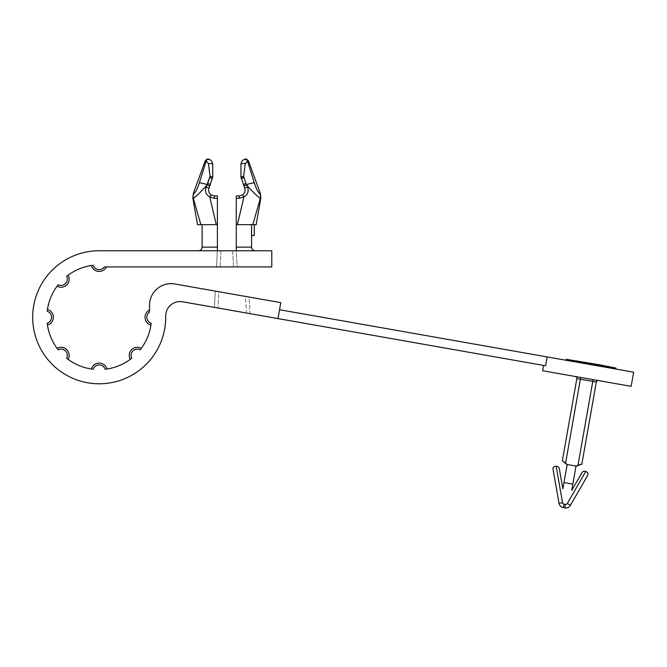 <?xml version="1.0" encoding="UTF-8"?>
<svg xmlns="http://www.w3.org/2000/svg" width="667" height="667" viewBox="0 0 667 667"><rect width="100%" height="100%" fill="white"/><g stroke="black" fill="none" stroke-linecap="round" stroke-linejoin="round"><path stroke-width="0.5" stroke-dasharray="3.33 2.5" d="M209.863 177.53L212.398 178.781L210.288 184.576L207.754 183.317L210.03 176.263L206.186 186.993C204.669 191.237 205.845 194.539 209.73 196.89L214.382 198.282L217.4 198.282L217.4 247.149L202.118 247.149M209.888 159.705C207.612 158.871 207.612 158.871 209.888 159.705A2.693 2.618 -61.7 0 0 206.145 161.181L199.358 182.85A8.988 1.042 -162.3 0 1 207.254 184.634L209.813 185.893M206.145 161.181L208.471 163.682A2.693 0.942 0 0 1 211.264 163.615A2.693 0.942 0 0 1 212.723 164.449L212.723 176.588L210.03 176.263M199.358 182.85C197.399 188.953 195.514 192.563 193.705 193.663L193.705 193.663A8.988 8.871 -93.4 0 0 193.322 198.266C195.998 196.74 200.609 192.263 207.17 184.842L209.738 186.093M193.322 198.266L200.859 224.679L216.291 224.679L209.73 196.89L211.214 194.964M197.524 224.679L200.859 224.679M216.291 224.679L217.4 224.679L216.291 224.679M217.4 198.282L217.4 195.915L214.382 195.915L214.382 198.282M217.4 250.75L198.524 250.75L220.994 250.75L220.143 266.925L216.55 266.925L217.4 250.75L232.683 250.75L220.994 250.75L220.143 266.925L233.533 266.925L232.683 250.75L236.276 250.75L237.127 266.925L233.533 266.925L232.683 250.75L255.153 250.75L236.276 250.75L237.127 266.925L216.55 266.925L217.4 247.149M149.533 312.106L149.533 305.228A21.577 21.577 0 0 1 174.854 283.975L280.799 302.66L277.989 318.593L279.548 309.738L277.989 318.593L182.591 301.776A14.382 14.382 0 0 0 165.716 315.941L165.716 317.267A66.517 66.517 0 0 1 99.191 383.783A66.517 66.517 0 0 1 32.675 317.267A66.517 66.517 0 0 1 99.191 250.75L271.786 250.75L271.786 266.925L104.36 266.925A6.295 6.295 0 0 1 93.213 265.291A52.318 52.318 0 0 0 66.667 276.288A6.295 6.295 0 0 1 58.212 284.742A52.318 52.318 0 0 0 47.215 311.289A6.295 6.295 0 0 1 47.215 323.245A52.318 52.318 0 0 0 58.212 349.791A6.295 6.295 0 0 1 66.667 358.246A52.318 52.318 0 0 0 93.213 369.243A6.295 6.295 0 0 1 105.169 369.243A52.318 52.318 0 0 0 131.716 358.246A6.295 6.295 0 0 1 140.17 349.791A52.318 52.318 0 0 0 151.167 323.245A6.295 6.295 0 0 1 149.533 312.106L149.533 310.022A8.087 8.087 0 0 0 150.925 325.054L150.925 325.054A8.087 8.087 0 0 1 149.533 310.022M239.295 198.282L239.295 195.915L236.276 195.915L236.276 198.282L239.295 198.282L243.947 196.89L237.385 224.679L256.153 224.679M254.252 224.679L254.252 235.468L251.542 235.468L251.542 224.679L254.252 224.679L236.276 224.679L237.385 224.679L236.276 224.679L236.276 198.282M251.559 247.149L236.276 247.149L236.276 250.75M106.937 369.009L106.978 369.001A8.087 8.087 0 0 0 91.404 369.001L91.404 369.001A8.087 8.087 0 0 1 106.978 369.001L106.937 369.009M130.273 359.355L130.273 359.355A8.087 8.087 0 0 1 141.279 348.341A8.087 8.087 0 0 0 130.273 359.355M67.584 358.954L68.117 359.355A8.087 8.087 0 0 0 57.104 348.341L57.104 348.341A8.087 8.087 0 0 1 68.117 359.355L68.084 359.33M47.449 325.012L47.457 325.054A8.087 8.087 0 0 0 47.457 309.48L47.457 309.48A8.087 8.087 0 0 1 47.457 325.054L47.449 325.012M57.504 285.651L57.104 286.193A8.087 8.087 0 0 0 68.117 275.179L68.117 275.179A8.087 8.087 0 0 1 57.104 286.193L57.129 286.16M106.437 266.925A8.087 8.087 0 0 1 91.404 265.533L91.404 265.533A8.087 8.087 0 0 0 106.437 266.925L104.36 266.925M245.523 296.44L249.15 297.082L250.017 313.665L246.39 313.023L245.523 296.44L218.843 291.737L217.992 308.012L214.432 307.387L215.283 291.104L218.843 291.737L217.992 308.012L246.39 313.023L245.523 296.44L215.283 291.104L214.432 307.387L250.017 313.665L249.15 297.082L245.523 296.44M279.548 309.738L547.165 356.928L545.606 365.783L277.989 318.593M615.741 369.018L566.016 360.255L615.741 369.018L615.974 367.692M633.65 372.178L547.165 356.928M542.63 370.735L631.149 386.343M575.379 376.505L598.399 380.565L575.379 376.505M202.118 224.679L217.4 224.679M252.818 224.679L260.355 198.266A8.988 8.871 93.4 0 0 259.972 193.663C258.171 192.571 256.286 188.961 254.319 182.85L247.532 161.181A2.693 2.618 61.7 0 0 243.788 159.705C246.065 158.871 246.065 158.871 243.788 159.705C246.065 158.871 246.065 158.871 243.788 159.705L243.263 160.022M242.463 194.964L243.947 196.89C247.824 194.556 249.008 191.254 247.49 186.993L243.814 177.53L241.279 178.781L243.939 186.093L246.507 184.842C253.043 192.238 257.662 196.715 260.355 198.266L260.355 198.266M243.864 185.893L246.423 184.634A8.988 1.042 162.3 0 1 254.319 182.85M243.814 177.53L243.647 176.263L240.954 176.588L240.954 164.449A2.693 0.942 -0 0 1 242.413 163.615A2.693 0.942 -0 0 1 245.206 163.682L247.532 161.181M243.647 176.263L245.923 183.317L243.388 184.576M247.49 186.993L244.706 188.194M243.647 176.605L240.954 176.93M208.971 188.194L206.186 186.993M212.723 176.93L210.03 176.605M593.088 379.631L577.972 465.366L581.832 464.182M577.972 465.366L576.021 466.075L567.167 464.515L565.574 463.181L580.382 379.215L596.315 382.024M565.574 463.181L562.356 460.747M567.167 464.515L563.99 482.541L572.836 484.1L576.021 466.075M572.836 484.1L571.719 490.445L582.033 472.586A2.693 2.693 0 0 1 584.834 471.277L585.776 471.444L567.3 503.502A1.801 1.801 0 0 1 565.433 504.369L564.015 504.119A1.801 1.801 0 0 1 562.556 502.66L556.136 466.216A2.693 2.693 0 0 1 556.161 466.225L557.103 466.391A2.693 2.693 0 0 1 559.288 468.576L562.865 488.886L563.99 482.541M585.776 471.444A2.693 2.693 0 0 1 585.801 471.452C587.952 472.544 588.569 473.878 587.644 475.446M556.136 466.216C553.735 466.508 552.71 467.55 553.035 469.343L559.021 503.285A5.394 5.394 0 0 0 563.39 507.662L564.807 507.912A5.394 5.394 0 0 0 570.418 505.294A5.394 5.394 0 0 1 564.807 507.912L565.433 504.369M599.249 365.624L599.4 364.774L599.249 365.624L596.44 365.616M566.25 358.929L566.016 360.255M568.743 360.73L566.1 359.78M588.819 363.565L591.462 363.89L588.819 363.565M585.276 363.265L582.683 362.665L585.276 363.265M574.862 361.105L577.505 361.431L574.862 361.105M581.049 361.722L575.813 360.805M578.297 362.039L575.704 361.439L578.297 362.039M581.841 362.331L584.484 362.656L581.841 362.331M585.384 362.631L588.027 362.956L585.384 362.631M578.406 361.406L575.788 360.939L578.406 361.406M576.838 378.589L580.382 379.215L580.69 377.447M562.556 502.66L559.021 503.285A5.394 5.394 0 0 0 563.39 507.662L564.015 504.119M567.3 503.502L570.418 505.294"/><path stroke-width="1" d="M206.145 161.181L208.471 163.682L210.03 176.263L206.186 186.993C204.669 191.237 205.845 194.539 209.73 196.89L214.382 198.282L217.4 198.282L217.4 195.915L214.382 195.915L211.214 194.964C208.913 193.247 208.162 190.987 208.971 188.194L212.723 176.93L212.723 164.449C212.331 161.889 211.381 160.305 209.888 159.705C207.612 158.871 207.612 158.871 209.888 159.705A2.693 2.618 118.3 0 0 206.145 161.181C204.902 160.73 204.902 160.73 206.145 161.181C204.902 160.73 204.902 160.73 206.145 161.181L199.358 182.85C197.399 188.953 195.514 192.563 193.705 193.663L193.705 193.663A8.988 8.871 86.6 0 0 193.322 198.266L200.859 224.679L197.524 224.679L192.863 198.266M217.4 198.282L217.4 250.75M149.533 312.106L149.533 310.022A8.087 8.087 0 0 0 150.925 325.054L151.167 323.245A6.295 6.295 0 0 1 149.533 312.106L149.533 305.228A21.577 21.577 0 0 1 174.854 283.975L280.799 302.66L277.989 318.593L182.591 301.776A14.382 14.382 0 0 0 165.716 315.941L165.716 317.267A66.517 66.517 0 0 1 99.191 383.783A66.517 66.517 0 0 1 32.675 317.267A66.517 66.517 0 0 1 99.191 250.75L271.786 250.75L271.786 266.925L104.36 266.925A6.295 6.295 0 0 1 93.213 265.291L91.404 265.533A8.087 8.087 0 0 0 106.437 266.925L104.36 266.925M236.276 250.75L236.276 198.282L239.295 198.282L243.947 196.89L237.385 224.679L252.818 224.679L260.355 198.266A8.988 8.871 -86.6 0 0 259.972 193.663L259.972 193.663C258.171 192.571 256.286 188.961 254.319 182.85L247.532 161.181C248.774 160.73 248.774 160.73 247.532 161.181C248.774 160.73 248.774 160.73 247.532 161.181A2.693 2.618 -118.3 0 0 243.788 159.705L243.263 160.022L243.788 159.705C242.288 160.305 241.346 161.889 240.954 164.449L240.954 176.93L244.706 188.194C245.514 190.987 244.764 193.247 242.463 194.964L239.295 195.915L236.276 195.915L236.276 198.282M251.559 235.468L251.559 247.149L236.276 247.149L236.276 224.679L251.542 224.679L251.542 235.468L254.252 235.468L254.252 224.679M149.533 310.022A8.087 8.087 0 0 0 150.925 325.054L151.167 323.245A52.318 52.318 0 0 1 140.17 349.791L141.279 348.341A8.087 8.087 0 0 0 130.273 359.355L131.716 358.246A52.318 52.318 0 0 1 105.169 369.243L106.978 369.001A8.087 8.087 0 0 0 91.404 369.001L93.213 369.243A52.318 52.318 0 0 1 66.667 358.246L68.117 359.355A8.087 8.087 0 0 0 57.104 348.341A8.087 8.087 0 0 1 68.117 359.355L66.667 358.246A6.295 6.295 0 0 0 58.212 349.791A52.318 52.318 0 0 1 47.215 323.245L47.457 325.054A8.087 8.087 0 0 0 47.457 309.48L47.215 311.289A52.318 52.318 0 0 1 58.212 284.742L57.104 286.193A8.087 8.087 0 0 0 68.117 275.179A8.087 8.087 0 0 1 57.104 286.193L58.212 284.742A6.295 6.295 0 0 0 66.667 276.288A52.318 52.318 0 0 1 93.213 265.291L91.404 265.533A8.087 8.087 0 0 0 106.437 266.925M130.273 359.355L131.716 358.246A6.295 6.295 0 0 1 140.17 349.791L141.279 348.341A8.087 8.087 0 0 0 130.273 359.355M105.169 369.243L106.978 369.001A8.087 8.087 0 0 0 91.404 369.001L93.213 369.243A6.295 6.295 0 0 1 105.169 369.243M57.295 348.599L58.212 349.783L57.295 348.599M47.215 323.245L47.457 325.054A8.087 8.087 0 0 0 47.457 309.48L47.215 311.289A6.295 6.295 0 0 1 47.215 323.245M67.859 275.371L66.675 276.288L67.859 275.371M277.989 318.593L545.606 365.783L547.165 356.928L633.65 372.178L631.149 386.343L542.63 370.735L543.563 365.424M279.548 309.738L547.165 356.928M200.859 224.679L216.291 224.679L202.118 224.679L202.118 247.149L217.4 247.149M214.382 198.282L214.382 195.915L211.214 194.964L209.73 196.89L216.291 224.679L217.4 224.679M260.814 198.266L256.153 224.679L252.818 224.679M242.463 194.964L243.947 196.89C247.824 194.556 249.008 191.254 247.49 186.993L246.507 184.842L243.939 186.093L244.706 188.194C245.514 190.987 244.764 193.247 242.463 194.964L239.295 195.915L239.295 198.282M211.214 194.964C208.913 193.247 208.162 190.987 208.971 188.194L210.288 184.576L207.754 183.317L210.03 176.263L208.471 163.682A2.693 0.942 180 0 1 211.264 163.615A2.693 0.942 180 0 1 212.723 164.449C212.331 161.889 211.381 160.305 209.888 159.705L210.43 160.03L209.888 159.705M243.263 160.022L243.788 159.705C242.288 160.305 241.346 161.889 240.954 164.449A2.693 0.942 180 0 1 242.413 163.615A2.693 0.942 180 0 1 245.206 163.682L243.647 176.263L245.923 183.317L243.647 176.263L245.206 163.682L247.532 161.181M243.647 176.263L240.954 176.93L241.279 178.781L243.814 177.53M209.863 177.53L212.398 178.781L212.723 176.93L210.03 176.263M193.322 198.266L193.322 198.266C195.998 196.74 200.609 192.263 207.17 184.842L209.738 186.093M243.388 184.576L245.923 183.317L246.507 184.842C253.043 192.238 257.662 196.715 260.355 198.266L260.355 198.266M199.358 182.85A8.988 1.042 17.7 0 1 207.254 184.634L209.813 185.893M243.864 185.893L246.423 184.634A8.988 1.042 -17.7 0 1 254.319 182.85M247.49 186.993L244.706 188.194M243.647 176.605L240.954 176.93M208.971 188.194L206.186 186.993M212.723 176.93L210.03 176.605M577.972 465.366L581.866 463.982L596.315 382.024A1.801 1.801 0 0 1 598.399 380.565A1.801 1.801 0 0 0 596.315 382.024L592.771 381.399L577.972 465.366L576.021 466.075L567.167 464.515L563.99 482.541L572.836 484.1L576.021 466.075M567.125 464.749L562.356 460.747L565.574 463.181L580.382 379.215L576.838 378.589L562.389 460.547L576.838 378.589A1.801 1.801 0 0 0 575.379 376.505A1.801 1.801 0 0 1 576.838 378.589A1.801 1.801 0 0 0 575.379 376.505M575.98 466.308L581.832 464.182L596.315 382.024A1.801 1.801 0 0 1 598.399 380.565M572.836 484.1L571.719 490.445L582.033 472.586A2.693 2.693 0 0 1 584.834 471.277L585.776 471.444L567.3 503.502A1.801 1.801 0 0 1 565.433 504.369L564.015 504.119A1.801 1.801 0 0 1 562.556 502.66L556.136 466.216A2.693 2.693 0 0 1 556.161 466.225L557.103 466.391A2.693 2.693 0 0 1 559.288 468.576L562.865 488.886L563.99 482.541M556.136 466.216C553.735 466.508 552.71 467.55 553.035 469.343L559.021 503.285A5.394 5.394 0 0 0 563.39 507.662L564.807 507.912A5.394 5.394 0 0 0 570.418 505.294L587.644 475.446C588.569 473.878 587.952 472.544 585.801 471.452A2.693 2.693 0 0 1 585.801 471.452M565.433 504.369L564.807 507.912A5.394 5.394 0 0 0 570.418 505.294L587.644 475.446M567.167 464.515L565.574 463.181M599.4 364.774L615.908 368.076L566.183 359.305L599.4 364.774M615.908 368.076L615.741 369.018M566.183 359.305L566.016 360.255M575.813 360.805L581.049 361.722M562.556 502.66L559.021 503.285A5.394 5.394 0 0 0 563.39 507.662L564.015 504.119M593.088 379.631L592.771 381.399L580.382 379.215L580.69 377.447M567.3 503.502L570.418 505.294M205.094 161.181L193.272 193.663M202.118 247.149C201.909 249.333 200.709 250.534 198.524 250.75M251.559 247.149C251.767 249.333 252.968 250.534 255.153 250.75M192.863 198.291L193.272 193.647M260.405 193.663L248.583 161.181M260.405 193.647L260.814 198.291M248.466 160.864C246.565 158.929 245.464 158.371 245.173 159.171L245.523 159.121M205.211 160.864C207.154 158.954 208.254 158.387 208.504 159.171L208.154 159.121"/></g></svg>
